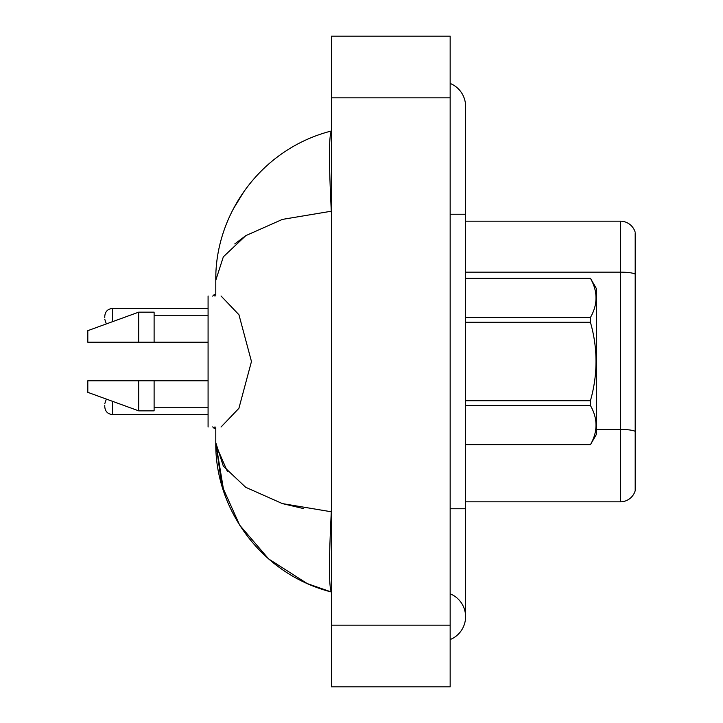 <?xml version="1.0" encoding="UTF-8"?>
<svg xmlns="http://www.w3.org/2000/svg" width="723" height="723" viewBox="0 0 723 723"><rect width="100%" height="100%" fill="white"/><g stroke="black" fill="none" stroke-linecap="round" stroke-linejoin="round"><path stroke-width="1.08" d="M635.192 233.52L635.192 490.718A15.418 15.418 0 0 1 620.388 501.816L465.585 501.816M635.192 274.08A15.418 2.675 180 0 0 620.388 272.146L620.388 221.184A15.418 15.418 0 0 1 635.192 232.282A15.418 15.418 0 0 0 620.388 221.184L465.585 221.184M620.388 501.816L620.388 429.426A15.418 2.675 180 0 1 635.192 431.36L635.192 431.568M450.158 639.566A24.672 24.672 0 0 0 450.158 593.818A24.672 24.672 0 0 1 450.158 639.566A24.672 24.672 0 0 0 465.585 616.692A24.672 24.672 0 0 1 450.158 639.566M450.158 83.434A24.672 24.672 0 0 1 465.585 106.308A24.672 24.672 0 0 0 450.158 83.434A24.672 24.672 0 0 1 465.585 106.308L465.585 214.243L450.158 214.243M221.03 295.978L238.942 314.74L251.468 361.5L238.897 408.332L221.021 427.031M215.788 427.031L215.788 442.72L221.816 485.431L239.684 525.169L268.631 558.933L307.203 583.56M215.888 274.523L215.788 280.28C214.939 214.921 260.352 149.055 331.432 130.98C328.884 135.454 328.838 162.205 331.297 211.224L282.395 219.403L245.811 235.635L223.335 256.819L215.788 280.28L215.788 295.969M331.432 686.85L450.158 686.85L450.158 36.15L331.432 36.15L331.432 686.85M331.432 214.243L331.297 211.224M331.297 511.776C328.838 560.687 328.884 587.438 331.432 592.02C260.397 573.926 214.867 508.052 215.788 442.72L223.344 466.208L245.703 487.293L282.395 503.597L331.297 511.776L331.432 508.956M244.745 190.321L233.168 209.164M307.32 583.615L331.432 592.02M234.776 243.922L245.901 235.581M303.344 508.54L282.404 503.597M227.51 471.721L215.852 444.988M208.079 295.969L208.079 427.031M97.976 342.223L87.808 342.223L87.808 330.664L138.689 312.155L138.689 342.223L208.079 342.223M87.808 342.223L138.689 342.223M138.689 312.155L154.107 312.155L154.107 342.223M208.079 380.777L154.107 380.777L154.107 410.845L138.689 410.845L138.689 380.777L87.808 380.777L87.808 392.336L138.689 410.845M154.107 380.777L138.689 380.777M465.585 278.238L590.411 278.238L596.647 289.028L596.647 433.972L590.411 444.717C597.876 431.694 597.876 418.608 590.411 405.476L465.585 405.476M590.411 278.238L465.585 278.283M465.585 317.524L590.411 317.524C597.876 304.5 597.876 291.414 590.411 278.283M590.411 317.524L590.411 322.25L465.585 322.25M465.585 400.75L590.411 400.75C597.885 374.514 597.885 348.35 590.411 322.25M590.411 400.75L590.411 405.476M465.585 444.717L590.411 444.717M104.763 405.287L104.763 406.832L104.763 405.287M104.763 317.713L104.763 316.168L104.763 317.713M596.647 429.426L620.388 429.426L620.388 272.146L465.585 272.146M450.158 508.757L465.585 508.757L465.585 214.243M331.432 625.169L450.158 625.169M331.432 97.831L450.158 97.831M112.472 401.31L112.472 414.541L208.079 414.541M214.243 427.031L214.243 428.423L215.788 428.423M208.079 308.459L112.472 308.459L112.472 321.69M215.788 294.577L214.243 294.577L214.243 295.969M465.585 508.757L465.585 616.692M215.788 442.72L223.922 492.155M154.107 315.246L208.079 315.246M154.107 407.754L208.079 407.754M465.585 444.762L590.411 444.762M106.344 399.078L104.763 403.75M112.472 414.541C107.835 414.125 105.269 411.559 104.763 406.832M214.243 428.423L212.707 426.877M106.344 323.922L104.763 319.25M112.472 308.459C107.835 308.875 105.269 311.441 104.763 316.168M214.243 294.577L212.707 296.123"/></g></svg>
